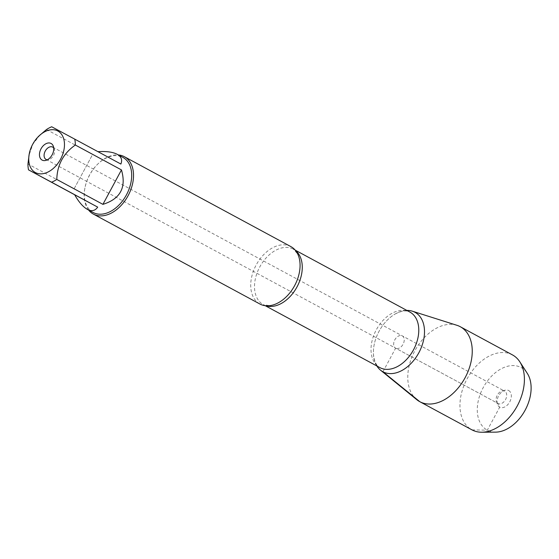 <?xml version="1.0" encoding="UTF-8"?>
<svg xmlns="http://www.w3.org/2000/svg" width="559" height="559" viewBox="0 0 559 559"><rect width="100%" height="100%" fill="white"/><g stroke="black" fill="none" stroke-linecap="round" stroke-linejoin="round"><path stroke-width="0.42" stroke-dasharray="2.79 2.1" d="M53.706 147.967A6.994 4.682 118.4 0 1 54.363 149.169A6.994 4.682 118.4 0 1 48.682 159.692A6.994 4.682 118.4 0 1 47.312 159.804M46.055 159.434L395.625 348.18A6.994 4.682 118.4 0 1 395.625 348.18A6.994 4.682 118.4 0 1 394.829 339.802A6.994 4.682 118.4 0 1 402.27 335.868A6.994 4.682 118.4 0 1 403.074 344.246A6.994 4.682 118.4 0 1 395.632 348.187A6.994 4.682 -61.6 0 0 395.632 348.187A6.994 4.682 -61.6 0 0 403.074 344.246A6.994 4.682 -61.6 0 0 402.27 335.868A6.994 4.682 -61.6 0 0 394.822 339.809A6.994 4.682 -61.6 0 0 395.625 348.18L498.097 403.514A6.994 4.682 -61.6 0 0 505.539 399.573A6.994 4.682 -61.6 0 0 504.742 391.195A6.994 4.682 -61.6 0 0 502.115 390.937A6.994 4.682 -61.6 0 0 496.434 401.46A6.994 4.682 -61.6 0 0 498.097 403.514A6.994 4.682 -61.6 0 0 498.104 403.514M40.15 134.852L32.771 144.278L28.921 155.647M93.122 212.476A31.311 20.949 118.4 0 1 84.926 187.95A31.311 20.949 118.4 0 1 97.867 163.976A31.311 20.949 118.4 0 1 122.84 157.358M46.488 129.541L92.612 154.445L74.074 188.879L27.95 163.976M97.958 151.671L51.707 126.774M290.862 246.596A32.618 21.822 -61.6 0 0 256.183 264.973A32.618 21.822 -61.6 0 0 259.9 304.012M376.878 365.984A33.778 22.598 118.4 0 1 373.447 354.266A33.778 22.598 118.4 0 1 395.192 313.99A33.778 22.598 118.4 0 1 406.868 310.427A33.778 22.598 -61.6 0 0 379.058 331.284A33.778 22.598 -61.6 0 0 376.878 365.984M88.595 210.037A32.618 21.822 118.4 0 1 84.814 188.537A32.618 21.822 118.4 0 1 98.3 163.563A32.618 21.822 118.4 0 1 118.347 154.934M74.074 188.879L92.612 154.445M97.832 151.678L120.884 164.053M52.707 147.115L402.27 335.868A6.994 4.682 -61.6 0 0 402.263 335.861L504.742 391.195M495.526 432.142A35.58 23.806 118.4 0 1 480.6 393.215A35.58 23.806 118.4 0 1 521.065 367.522A35.58 23.806 118.4 0 1 527.277 373.342M512.379 354.86A42.603 28.509 -61.6 0 0 467.079 378.855A42.603 28.509 -61.6 0 0 471.943 429.85M456.913 325.296A42.603 28.509 -61.6 0 0 414.925 350.654A42.603 28.509 -61.6 0 0 416.755 399.664M508.669 390.538A9.447 6.324 118.4 0 1 509.766 401.844A9.447 6.324 118.4 0 1 499.711 407.169A9.447 6.324 118.4 0 1 497.468 404.395A9.447 6.324 118.4 0 1 505.133 390.189A9.447 6.324 118.4 0 1 508.669 390.538M382.936 371.763L395.632 348.187L498.104 403.514L499.711 407.169L487.322 430.185L471.985 429.878L419.816 401.704M265.93 305.773A31.57 21.123 118.4 0 1 263.429 304.725A31.57 21.123 118.4 0 1 263.394 304.704A31.57 21.123 118.4 0 1 259.802 266.895A31.57 21.123 118.4 0 1 293.391 249.153A31.57 21.123 118.4 0 1 295.669 250.691M395.192 313.99C404.995 309.008 408.489 311.405 409.894 312.062A31.57 21.123 -61.6 0 0 376.312 329.803A31.57 21.123 -61.6 0 0 379.896 367.612C378.576 366.802 374.656 365.195 373.447 354.266M265.232 305.703L263.394 304.704L269.829 305.661M295.229 250.146L293.391 249.153L297.716 254.01M84.926 187.95L84.814 188.537M97.867 163.976L98.3 163.563M54.363 149.169L53.329 146.234M48.682 159.692L45.663 160.44M496.434 401.46L497.468 404.395M502.115 390.937L505.133 390.189"/><path stroke-width="0.84" d="M47.312 159.804A6.994 4.682 118.4 0 1 46.062 159.434A6.994 4.682 118.4 0 1 46.055 159.434A6.994 4.682 118.4 0 1 45.258 151.049A6.994 4.682 118.4 0 1 52.707 147.115A6.994 4.682 118.4 0 1 53.706 147.967M29.166 163.354A23.611 15.799 -61.6 0 0 56.04 165.709A23.611 15.799 -61.6 0 0 57.801 130.988A23.611 15.799 -61.6 0 0 38.969 135.977A23.611 15.799 -61.6 0 0 29.208 154.06A23.611 15.799 -61.6 0 0 29.166 163.354M29.208 154.06L27.95 163.976A31.311 20.949 -61.6 0 0 28.516 169.845L51.575 182.213A31.311 20.949 -61.6 0 0 56.787 179.446C57.207 164.863 63.391 153.39 75.332 145.019A31.311 20.949 -61.6 0 0 74.759 139.149L51.707 126.774A31.311 20.949 -61.6 0 0 46.488 129.541L38.969 135.977M122.84 157.358A31.311 20.949 118.4 0 1 122.875 157.372A31.311 20.949 118.4 0 1 126.446 194.853A31.311 20.949 118.4 0 1 93.15 212.497A31.311 20.949 118.4 0 1 93.122 212.476L87.372 209.373C91.669 211.602 95.114 210.855 97.699 207.123L51.575 182.213M74.759 139.149L120.884 164.053C122.561 159.881 121.31 156.618 117.124 154.27L117.09 154.249C112.729 151.999 106.35 151.14 97.958 151.671M56.787 179.446L102.912 204.356C120.346 198.934 126.53 187.461 121.457 169.922L75.332 145.019M28.516 169.845L74.64 194.749C78.826 202.085 83.067 206.963 87.372 209.373M118.347 154.934A32.618 21.822 118.4 0 1 124.343 156.688A32.618 21.822 118.4 0 1 128.067 195.727A32.618 21.822 118.4 0 1 93.388 214.104A32.618 21.822 118.4 0 1 93.353 214.083L259.9 304.012A32.618 21.822 -61.6 0 0 259.935 304.033A32.618 21.822 -61.6 0 0 269.829 305.661A32.618 21.822 -61.6 0 0 294.6 285.684A32.618 21.822 -61.6 0 0 297.716 254.01A32.618 21.822 -61.6 0 0 290.897 246.617A32.618 21.822 -61.6 0 0 290.862 246.596M382.936 371.763A33.778 22.598 118.4 0 1 376.878 365.984A33.778 22.598 -61.6 0 0 380.511 370.149A33.778 22.598 -61.6 0 0 382.936 371.763A33.778 22.598 -61.6 0 0 418.866 352.708A33.778 22.598 -61.6 0 0 414.96 312.285A33.778 22.598 118.4 0 1 418.866 352.708A33.778 22.598 118.4 0 1 382.936 371.763L419.816 401.704A42.603 28.509 -61.6 0 0 465.109 377.709A42.603 28.509 -61.6 0 0 460.253 326.708A42.603 28.509 -61.6 0 0 460.204 326.687A42.603 28.509 -61.6 0 0 456.913 325.296L412.353 311.188A33.778 22.598 -61.6 0 0 406.868 310.427A33.778 22.598 118.4 0 1 414.96 312.285A33.778 22.598 -61.6 0 0 412.353 311.188M93.353 214.083A32.618 21.822 118.4 0 1 88.595 210.037M42.128 160.098A9.447 6.324 118.4 0 1 42.456 146.647A9.447 6.324 118.4 0 1 53.329 146.234A9.447 6.324 118.4 0 1 45.663 160.44A9.447 6.324 118.4 0 1 42.128 160.098M121.457 169.922L102.912 204.356M97.699 207.123L74.64 194.749M519.814 361.827L527.277 373.342A35.58 23.806 118.4 0 1 525.146 410.166A35.58 23.806 118.4 0 1 495.526 432.142L481.802 432.226A42.603 28.509 -61.6 0 0 517.264 405.911A42.603 28.509 -61.6 0 0 519.814 361.827A42.603 28.509 -61.6 0 0 512.421 354.881A42.603 28.509 -61.6 0 0 512.379 354.86M380.511 370.149L416.755 399.664A42.603 28.509 -61.6 0 0 419.767 401.683L471.943 429.85A42.603 28.509 -61.6 0 0 481.802 432.226M295.669 250.691A31.57 21.123 118.4 0 1 296.976 286.963A31.57 21.123 118.4 0 1 265.93 305.773M265.232 305.703L379.896 367.612A31.57 21.123 -61.6 0 0 379.931 367.633A31.57 21.123 -61.6 0 0 413.492 349.85A31.57 21.123 -61.6 0 0 409.894 312.062L295.229 250.146M122.875 157.372L117.124 154.27M290.897 246.617L124.343 156.688M512.421 354.881L460.253 326.708"/></g></svg>
